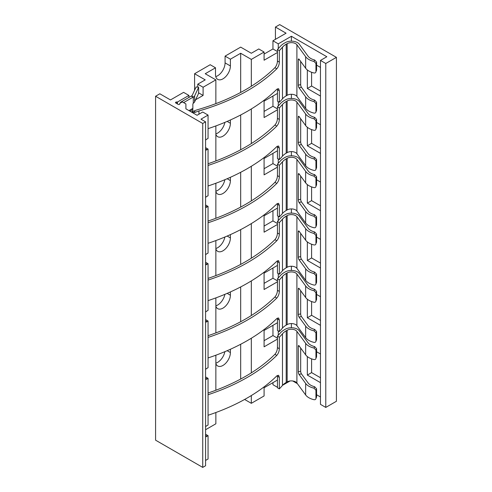 <?xml version="1.0" encoding="UTF-8"?>
<svg xmlns="http://www.w3.org/2000/svg" width="492" height="492" viewBox="0 0 492 492"><rect width="100%" height="100%" fill="white"/><g stroke="black" fill="none" stroke-linecap="round" stroke-linejoin="round"><path stroke-width="0.74" d="M272.949 40.774L278.269 43.843L291.387 36.267L326.842 56.74L320.464 60.424L325.778 63.493L336.417 57.355L279.684 24.6L275.428 27.054L286.067 33.198L272.949 40.774L272.949 48.96L277.445 51.555M278.269 43.843L278.269 48.646M244.622 399.461L251.32 403.323L264.081 395.955L264.081 387.764L277.445 380.052M251.32 403.323L251.32 395.556M251.32 372.85L251.32 338.238M251.32 315.532L251.32 280.92M251.32 258.208L251.32 223.596M251.32 200.89L251.32 166.278M251.32 143.566L251.32 108.953M251.32 86.248L251.32 59.403L264.081 52.029L264.081 60.221L277.445 52.509M291.387 327.758L291.387 323.564M291.387 270.434L291.387 266.246M291.387 213.116L291.387 208.922M291.387 155.798L291.387 151.604M291.387 98.474L291.387 94.279M291.387 41.156L291.387 36.267M282.642 385.242L290.034 380.974M278.269 105.971L278.269 101.653M277.445 93.449L264.081 101.161L264.081 117.539L277.445 109.827M278.269 163.289L278.269 158.971M277.445 150.773L264.081 158.486L264.081 174.863L277.445 167.151M278.269 220.613L278.269 216.296M277.445 208.091L264.081 215.803L264.081 232.181L277.445 224.469M278.269 277.931L278.269 273.613M277.445 265.416L264.081 273.128L264.081 289.505L277.445 281.793M278.269 335.255L278.269 330.938M277.445 322.734L264.081 330.446L264.081 346.823L277.445 339.111M285.335 42.601L284.394 43.148A22.595 13.044 0 0 0 280.182 46.512A185.502 107.102 180 0 1 277.445 49.538L279.339 50.627A188.073 108.584 0 0 0 282.482 47.177A20.024 11.562 180 0 1 286.209 44.194L287.156 43.653A5.984 3.456 180 0 1 296.897 44.754L305.661 56.728A15.191 8.77 0 0 0 314.007 61.457L314.646 59.999A12.62 7.288 180 0 1 308.029 56.149L299.271 44.175A8.555 4.938 0 0 0 285.335 42.601M285.335 99.919L284.394 100.466A22.595 13.044 0 0 0 280.182 103.83A185.502 107.102 180 0 1 277.445 106.856L279.339 107.951A188.073 108.584 0 0 0 282.482 104.501A20.024 11.562 180 0 1 286.209 101.518L287.156 100.971A5.984 3.456 180 0 1 296.897 102.072L305.661 114.046A15.191 8.77 0 0 0 314.007 118.775L314.646 117.324A12.62 7.288 180 0 1 308.029 113.468L299.271 101.493A8.555 4.938 0 0 0 285.335 99.919M285.335 157.243L284.394 157.784A22.595 13.044 0 0 0 280.182 161.148A185.502 107.102 180 0 1 277.445 164.174L279.339 165.269A188.073 108.584 0 0 0 282.482 161.819A20.024 11.562 180 0 1 286.209 158.836L287.156 158.295A5.984 3.456 180 0 1 296.897 159.39L305.661 171.37A15.191 8.77 0 0 0 314.007 176.099L314.646 174.642A12.62 7.288 180 0 1 308.029 170.792L299.271 158.811A8.555 4.938 0 0 0 285.335 157.243M285.335 214.561L284.394 215.109A22.595 13.044 0 0 0 280.182 218.473A185.502 107.102 180 0 1 277.445 221.498L279.339 222.593A188.073 108.584 0 0 0 282.482 219.137A20.024 11.562 180 0 1 286.209 216.16L287.156 215.613A5.984 3.456 180 0 1 296.897 216.714L305.661 228.688A15.191 8.77 0 0 0 314.007 233.417L314.646 231.966A12.62 7.288 180 0 1 308.029 228.11L299.271 216.136A8.555 4.938 0 0 0 285.335 214.561M285.335 271.885L284.394 272.427A22.595 13.044 0 0 0 280.182 275.791A185.502 107.102 180 0 1 277.445 278.816L279.339 279.911A188.073 108.584 0 0 0 282.482 276.461A20.024 11.562 180 0 1 286.209 273.478L287.156 272.937A5.984 3.456 180 0 1 296.897 274.032L305.661 286.006A15.191 8.77 0 0 0 314.007 290.741L314.646 289.284A12.62 7.288 180 0 1 308.029 285.428L299.271 273.454A8.555 4.938 0 0 0 285.335 271.885M285.335 329.203L284.394 329.751A22.595 13.044 0 0 0 280.182 333.115A185.502 107.102 180 0 1 277.445 336.141L279.339 337.235A188.073 108.584 0 0 0 282.482 333.779A20.024 11.562 180 0 1 286.209 330.796L287.156 330.255A5.984 3.456 180 0 1 296.897 331.356L305.661 343.33A15.191 8.77 0 0 0 314.007 348.059L314.646 346.602A12.62 7.288 180 0 1 308.029 342.752L299.271 330.778A8.555 4.938 0 0 0 285.335 329.203M240.68 379.037L240.68 344.259M240.68 321.719L240.68 286.934M240.68 264.395L240.68 229.616M240.68 207.077L240.68 172.292M240.68 149.752L240.68 114.974M240.68 92.434L240.68 53.259L251.32 59.403M215.508 67.791L210.189 64.723L194.586 73.732L205.225 79.87L197.778 84.169L203.098 87.244L215.859 79.87L205.225 73.732L215.508 67.791L215.508 74.55A10.529 6.082 120 0 0 217.685 79.372A10.529 6.082 120 0 0 225.803 76.549A10.529 6.082 120 0 0 230.397 65.953L225.078 62.884L225.078 56.125L230.397 59.194L230.397 65.953M230.397 59.194L240.68 53.259M215.859 134.285A10.529 6.082 120 0 0 217.685 136.69A10.529 6.082 120 0 0 225.803 133.873A10.529 6.082 120 0 0 230.397 123.271L230.397 119.974M215.859 191.609A10.529 6.082 120 0 0 217.685 194.014A10.529 6.082 120 0 0 225.803 191.191A10.529 6.082 120 0 0 230.397 180.595L230.397 177.298M215.859 248.927A10.529 6.082 120 0 0 217.685 251.332A10.529 6.082 120 0 0 225.803 248.509A10.529 6.082 120 0 0 230.397 237.913L230.397 234.616M215.859 306.252A10.529 6.082 120 0 0 217.685 308.65A10.529 6.082 120 0 0 225.803 305.833A10.529 6.082 120 0 0 230.397 295.237L230.397 291.934M215.859 363.57A10.529 6.082 120 0 0 217.685 365.974A10.529 6.082 120 0 0 225.803 363.151A10.529 6.082 120 0 0 230.397 352.555L230.397 349.258M205.576 429.731L215.859 423.796L215.859 412.53M264.081 52.029L258.767 48.96L251.32 53.259L240.68 47.121L225.078 56.125M215.748 76.586A10.529 6.082 120 0 0 225.078 62.884M194.586 90.276L194.586 73.732M215.859 133.873A10.529 6.082 120 0 0 224.862 122.385M215.859 191.197A10.529 6.082 120 0 0 224.862 179.703M215.859 248.515A10.529 6.082 120 0 0 224.862 237.027M215.859 305.839A10.529 6.082 120 0 0 224.862 294.345M215.859 363.157A10.529 6.082 120 0 0 224.862 351.663M264.081 54.077L272.949 48.96M277.445 387.29L272.949 384.695L272.949 382.647M264.081 111.401L272.949 106.284L272.949 96.045M264.081 168.719L272.949 163.602L272.949 153.369M264.081 226.043L272.949 220.92L272.949 210.687M264.081 283.361L272.949 278.244L272.949 268.005M264.081 340.679L272.949 335.562L272.949 325.329M292.74 380.974L297.383 383.655M316.584 394.738L320.464 396.976M320.464 60.424L320.464 404.35L325.778 407.419L336.417 401.275L336.417 57.355M320.464 67.386L316.584 65.147M320.464 96.045L307.34 88.474L307.34 69.969M320.464 124.704L316.584 122.465M320.464 153.369L307.34 145.792L307.34 127.287M320.464 182.028L316.584 179.789M320.464 210.687L307.34 203.11L307.34 184.611M320.464 239.346L316.584 237.107M320.464 268.005L307.34 260.434L307.34 241.929M320.464 296.67L316.584 294.431M320.464 325.329L307.34 317.752L307.34 299.253M320.464 353.988L316.584 351.749M320.464 382.647L307.34 375.076L307.34 356.571M320.464 377.733L311.596 372.616L307.34 375.076M311.596 372.616L311.596 358.871M320.464 91.131L311.596 86.014L311.596 72.269M320.464 148.455L311.596 143.338L311.596 129.587M320.464 205.773L311.596 200.656L311.596 186.911M320.464 263.097L311.596 257.974L311.596 244.229M320.464 320.415L311.596 315.298L311.596 301.547M325.778 407.419L325.778 63.493M275.428 39.342L275.428 27.054M311.596 86.014L307.34 88.474M311.596 143.338L307.34 145.792M311.596 200.656L307.34 203.11M311.596 257.974L307.34 260.434M311.596 315.298L307.34 317.752M215.859 390.236L215.859 355.212M215.859 332.918L215.859 297.888M215.859 275.594L215.859 240.57M215.859 218.276L215.859 183.252M215.859 160.958L215.859 125.927M215.859 103.634L215.859 79.87M177.507 103.996L177.507 102.016L188.916 95.43L188.916 97.453M195.625 99.747L203.098 95.43L198.547 92.803M203.098 87.244L203.098 95.43M188.916 95.43L183.596 92.361L170.478 99.938L159.838 93.794L155.583 96.248L202.741 123.474L205.576 121.838L200.97 119.175L208.061 115.085L202.741 112.01L197.071 115.288L185.902 108.837L185.902 103.929L182.883 102.188A0.75 0.437 0 0 0 181.819 102.188L179.808 103.345L179.808 103.929A1.002 0.578 180 0 1 179.193 104.464A1.002 0.578 180 0 1 178.098 104.335L175.792 103.006A1.002 0.578 180 0 1 175.503 102.594A1.002 0.578 180 0 1 176.505 102.016L177.507 102.016M183.614 102.607L193.085 97.145A0.972 0.56 120 0 0 193.307 97.17L193.54 97.078A5.049 2.915 0 0 0 194.611 95.915L194.611 101.905A5.049 2.915 0 0 1 193.54 103.068L193.307 103.258A0.972 0.56 -60 0 0 192.858 104.261L192.858 108.357A7.552 4.36 60 0 1 192.759 109.501L192.741 112.004L193.251 112.428L192.741 112.004L192.065 112.397M179.463 104.365L179.808 103.763M180.17 103.142L180.724 102.176L191.019 96.235A4.981 2.878 0 0 0 191.259 96.088L191.652 95.989A4.981 2.878 0 0 0 192.304 95.159L196.16 86.912L198.645 87.299L198.645 91.623A2.036 0.437 98.9 0 1 198.116 94.421L194.611 101.905M181.277 102.496L180.724 102.176M197.778 84.169L197.778 87.164M191.296 96.1L191.892 95.755M155.583 96.248L155.583 440.174L202.741 467.4L205.576 465.764L205.576 121.838M205.576 460.438L208.061 459.005L208.061 435.672L206.997 436.281L205.576 435.463M202.741 467.4L202.741 123.474M205.576 140.109A6.519 3.764 120 0 1 206.997 139.033L208.061 138.418L208.061 115.085M205.576 150.238A6.519 3.764 120 0 0 206.997 149.679L205.576 148.861M205.576 197.433A6.519 3.764 120 0 1 206.997 196.357L208.061 195.742L208.061 149.064L206.997 149.679M205.576 207.562A6.519 3.764 120 0 0 206.997 207.003L205.576 206.185M205.576 254.751A6.519 3.764 120 0 1 206.997 253.675L208.061 253.06L208.061 206.388L206.997 207.003M205.576 264.88A6.519 3.764 120 0 0 206.997 264.321L205.576 263.503M205.576 312.076A6.519 3.764 120 0 1 206.997 310.999L208.061 310.384L208.061 263.706L206.997 264.321M205.576 322.205A6.519 3.764 120 0 0 206.997 321.645L205.576 320.821M205.576 369.394A6.519 3.764 120 0 1 206.997 368.317L208.061 367.702L208.061 321.03L206.997 321.645M205.576 379.523A6.519 3.764 120 0 0 206.997 378.963L205.576 378.145M205.576 426.718A6.519 3.764 120 0 1 206.997 425.635L208.061 425.026L208.061 378.348L206.997 378.963M205.576 436.847A6.519 3.764 120 0 0 206.997 436.281M208.061 435.672L205.576 434.233M208.061 378.348L205.576 376.915M208.061 321.03L205.576 319.597M208.061 263.706L205.576 262.273M208.061 206.388L205.576 204.955M208.061 149.064L205.576 147.631M208.061 357.942A188.073 108.584 0 0 0 276.787 318.595L278.601 317.955L279.339 320.064L279.339 331.553A188.073 108.584 0 0 0 282.482 328.103A20.024 11.562 180 0 1 286.209 325.12L287.156 324.579A5.984 3.456 180 0 1 296.897 325.673L305.661 337.647A15.191 8.77 0 0 0 314.007 342.383C315.175 342.524 315.821 342.094 315.95 341.079L315.95 332.893L314.007 330.864A15.191 8.77 0 0 1 305.661 326.134L299.068 317.125A1.974 0.627 76.3 0 1 298.3 314.462L300.673 313.884A1.974 0.627 -103.7 0 0 301.442 316.547L308.029 325.556A12.62 7.288 0 0 0 314.646 329.406L316.584 331.454L315.95 332.893M208.061 335.698A185.502 107.102 180 0 0 274.911 296.983C276.492 295.095 277.334 292.869 277.445 290.311L279.339 291.405L279.339 279.911M279.339 291.405C279.228 293.964 278.38 296.184 276.787 298.066A188.073 108.584 0 0 1 208.061 337.42M279.339 320.064L277.445 318.97L277.377 318.115M277.445 318.97L277.445 330.458L279.339 331.553M277.445 290.311L277.445 278.816M300.673 290.71L300.673 313.884M315.839 341.608L316.584 339.64L315.839 341.608M316.584 339.64L316.584 331.454M299.302 288.835L298.3 289.081L298.3 314.462M314.007 290.741L315.95 292.765L315.95 300.956L316.584 299.517L315.95 300.956C315.821 301.965 315.175 302.402 314.007 302.254A15.191 8.77 0 0 1 305.661 297.525L299.068 288.515A1.974 0.627 76.3 0 0 298.601 288.214A1.974 0.627 76.3 0 0 298.3 289.081M316.584 299.517L316.584 291.325L314.646 289.284M208.061 415.26A188.073 108.584 0 0 0 276.787 375.913L278.601 375.273L279.339 377.382L279.339 388.877A188.073 108.584 0 0 0 282.482 385.421A20.024 11.562 180 0 1 286.209 382.438L287.156 381.897A5.984 3.456 180 0 1 296.897 382.997L305.661 394.971A15.191 8.77 0 0 0 314.007 399.701C315.175 399.848 315.821 399.412 315.95 398.403L315.95 390.211L314.007 388.182A15.191 8.77 0 0 1 305.661 383.452L299.068 374.443A1.974 0.627 76.3 0 1 298.3 371.786L300.673 371.208A1.974 0.627 -103.7 0 0 301.442 373.865L308.029 382.874A12.62 7.288 0 0 0 314.646 386.73L316.584 388.772L315.95 390.211M208.061 393.022A185.502 107.102 180 0 0 274.911 354.302C276.492 352.413 277.334 350.187 277.445 347.629L279.339 348.723L279.339 337.235M279.339 348.723C279.228 351.288 278.38 353.508 276.787 355.39A188.073 108.584 0 0 1 208.061 394.738M279.339 377.382L277.445 376.288L277.377 375.433M277.445 376.288L277.445 387.782L279.339 388.877M277.445 347.629L277.445 336.141M300.673 348.029L300.673 371.208M315.839 398.932L316.584 396.958L315.839 398.932M316.584 396.958L316.584 388.772M299.302 346.159L298.3 346.399L298.3 371.786M314.007 348.059L315.95 350.089L315.95 358.274L316.584 356.835L315.95 358.274C315.821 359.289 315.175 359.72 314.007 359.578A15.191 8.77 0 0 1 305.661 354.849L299.068 345.839A1.974 0.627 76.3 0 0 298.601 345.532A1.974 0.627 76.3 0 0 298.3 346.399M316.584 356.835L316.584 348.65L314.646 346.602M208.061 300.624A188.073 108.584 0 0 0 276.787 261.27L278.601 260.631L279.339 262.74L279.339 274.235A188.073 108.584 0 0 0 282.482 270.778A20.024 11.562 180 0 1 286.209 267.802L287.156 267.254A5.984 3.456 180 0 1 296.897 268.355L305.661 280.329A15.191 8.77 0 0 0 314.007 285.059C315.175 285.206 315.821 284.77 315.95 283.761L315.95 275.569L314.007 273.54A15.191 8.77 0 0 1 305.661 268.81L299.068 259.807A1.974 0.627 76.3 0 1 298.3 257.144L300.673 256.566A1.974 0.627 -103.7 0 0 301.442 259.229L308.029 268.232A12.62 7.288 0 0 0 314.646 272.088L316.584 274.13L315.95 275.569M208.061 278.38A185.502 107.102 180 0 0 274.911 239.659C276.492 237.771 277.334 235.545 277.445 232.987L279.339 234.081L279.339 222.593M279.339 234.081C279.228 236.646 278.38 238.866 276.787 240.748A188.073 108.584 0 0 1 208.061 280.096M279.339 262.74L277.445 261.646L277.377 260.791M277.445 261.646L277.445 273.14L279.339 274.235M277.445 232.987L277.445 221.498M300.673 233.386L300.673 256.566M315.839 284.29L316.584 282.322L315.839 284.29M316.584 282.322L316.584 274.13M299.302 231.517L298.3 231.757L298.3 257.144M314.007 233.417L315.95 235.447L315.95 243.632L316.584 242.193L315.95 243.632C315.821 244.647 315.175 245.084 314.007 244.936A15.191 8.77 0 0 1 305.661 240.207L299.068 231.197A1.974 0.627 76.3 0 0 298.601 230.889A1.974 0.627 76.3 0 0 298.3 231.757M316.584 242.193L316.584 234.007L314.646 231.966M208.061 243.3A188.073 108.584 0 0 0 276.787 203.952L278.601 203.313L279.339 205.422L279.339 216.91A188.073 108.584 0 0 0 282.482 213.46A20.024 11.562 180 0 1 286.209 210.478L287.156 209.936A5.984 3.456 180 0 1 296.897 211.031L305.661 223.011A15.191 8.77 0 0 0 314.007 227.741C315.175 227.882 315.821 227.452 315.95 226.437L315.95 218.251L314.007 216.222A15.191 8.77 0 0 1 305.661 211.492L299.068 202.483A1.974 0.627 76.3 0 1 298.3 199.826L300.673 199.248A1.974 0.627 -103.7 0 0 301.442 201.905L308.029 210.914A12.62 7.288 0 0 0 314.646 214.764L316.584 216.812L315.95 218.251M208.061 185.982A188.073 108.584 0 0 0 276.787 146.628L278.601 145.989L279.339 148.104L279.339 159.593A188.073 108.584 0 0 0 282.482 156.142A20.024 11.562 180 0 1 286.209 153.16L287.156 152.612A5.984 3.456 180 0 1 296.897 153.713L305.661 165.687A15.191 8.77 0 0 0 314.007 170.417C315.175 170.564 315.821 170.127 315.95 169.119L315.95 160.927L314.007 158.904A15.191 8.77 0 0 1 305.661 154.168L299.068 145.165A1.974 0.627 76.3 0 1 298.3 142.502L300.673 141.924A1.974 0.627 -103.7 0 0 301.442 144.587L308.029 153.596A12.62 7.288 0 0 0 314.646 157.446L316.584 159.488L315.95 160.927M277.445 49.538L277.445 61.026C277.334 63.585 276.492 65.811 274.911 67.699A185.502 107.102 180 0 1 197.79 109.636A22.595 13.044 0 0 0 193.768 111.13L191.96 111.524M193.78 113.388L193.78 112.57L195.601 112.188A20.024 11.562 180 0 1 198.94 110.964A188.073 108.584 0 0 0 276.787 68.782C278.38 66.906 279.228 64.68 279.339 62.121L279.339 50.627M193.78 112.57A4.729 2.731 -60 0 1 193.251 112.428L192.679 112.754M208.061 128.658A188.073 108.584 0 0 0 276.787 89.31L278.601 88.671L279.339 90.78L279.339 102.275A188.073 108.584 0 0 0 282.482 98.818A20.024 11.562 180 0 1 286.209 95.835L287.156 95.294A5.984 3.456 180 0 1 296.897 96.395L305.661 108.369A15.191 8.77 0 0 0 314.007 113.099C315.175 113.246 315.821 112.809 315.95 111.795L315.95 103.609L314.007 101.58A15.191 8.77 0 0 1 305.661 96.85L299.068 87.84A1.974 0.627 76.3 0 1 298.3 85.184L300.673 84.606A1.974 0.627 -103.7 0 0 301.442 87.262L308.029 96.272A12.62 7.288 0 0 0 314.646 100.128L316.584 102.17L315.95 103.609M279.339 90.78L277.445 89.685L277.377 88.831M277.445 89.685L277.445 101.18L279.339 102.275M300.673 61.426L300.673 84.606M315.839 112.33L316.584 110.356L315.839 112.33M316.584 110.356L316.584 102.17M299.302 59.55L298.3 59.796L298.3 85.184M314.007 61.457L315.95 63.486L315.95 71.672L316.584 70.233L315.95 71.672C315.821 72.687 315.175 73.117 314.007 72.976A15.191 8.77 0 0 1 305.661 68.247L299.068 59.237A1.974 0.627 76.3 0 0 298.601 58.929A1.974 0.627 76.3 0 0 298.3 59.796M316.584 70.233L316.584 62.047L314.646 59.999M193.085 97.145L191.259 96.088M194.611 95.915L198.645 87.299M277.445 106.856L277.445 118.344C277.334 120.909 276.492 123.129 274.911 125.017A185.502 107.102 180 0 1 208.061 163.738M208.061 165.453A188.073 108.584 0 0 0 276.787 126.106C278.38 124.224 279.228 122.004 279.339 119.439L279.339 107.951M279.339 148.104L277.445 147.01L277.377 146.155M277.445 147.01L277.445 158.498L279.339 159.593M299.302 116.875L298.3 117.121L298.3 142.502M314.007 118.775L315.95 120.804L315.95 128.996L316.584 127.551L315.95 128.996C315.821 130.005 315.175 130.441 314.007 130.294A15.191 8.77 0 0 1 305.661 125.565L299.068 116.555A1.974 0.627 76.3 0 0 298.601 116.247A1.974 0.627 76.3 0 0 298.3 117.121M300.673 118.744L300.673 141.924M315.839 169.648L316.584 167.68L315.839 169.648M316.584 167.68L316.584 159.488M316.584 127.551L316.584 119.365L314.646 117.324M277.445 164.174L277.445 175.669C277.334 178.227 276.492 180.453 274.911 182.341A185.502 107.102 180 0 1 208.061 221.062M208.061 222.778A188.073 108.584 0 0 0 276.787 183.424C278.38 181.542 279.228 179.322 279.339 176.763L279.339 165.269M279.339 205.422L277.445 204.328L277.377 203.473M277.445 204.328L277.445 215.816L279.339 216.91M299.302 174.193L298.3 174.439L298.3 199.826M314.007 176.099L315.95 178.122L315.95 186.314L316.584 184.875L315.95 186.314C315.821 187.329 315.175 187.76 314.007 187.612A15.191 8.77 0 0 1 305.661 182.883L299.068 173.879A1.974 0.627 76.3 0 0 298.601 173.571A1.974 0.627 76.3 0 0 298.3 174.439M300.673 176.068L300.673 199.248M315.839 226.972L316.584 224.998L315.839 226.972M316.584 224.998L316.584 216.812M316.584 184.875L316.584 176.683L314.646 174.642M277.445 108.873L272.949 106.284M277.445 166.198L272.949 163.602M277.445 223.516L272.949 220.92M277.445 280.84L272.949 278.244M277.445 338.158L272.949 335.562M176.505 103.412L176.505 102.016M189.9 111.149L192.759 109.501M188.959 110.608L192.858 108.357M193.307 103.258L193.307 97.17M282.482 328.103L282.482 276.461M274.911 296.983L276.787 298.066M314.646 329.406L314.007 330.864M299.068 317.125L301.442 316.547M305.661 337.647L305.661 326.134M296.897 325.673L296.897 274.032M305.661 297.525L305.661 286.006M315.95 292.765L316.584 291.325M287.156 324.579L287.156 272.937M286.209 325.12L286.209 273.478M282.482 385.421L282.482 333.779M274.911 354.302L276.787 355.39M314.646 386.73L314.007 388.182M299.068 374.443L301.442 373.865M305.661 394.971L305.661 383.452M296.897 382.997L296.897 331.356M305.661 354.849L305.661 343.33M315.95 350.089L316.584 348.65M287.156 381.897L287.156 330.255M286.209 382.438L286.209 330.796M282.482 270.778L282.482 219.137M274.911 239.659L276.787 240.748M314.646 272.088L314.007 273.54M299.068 259.807L301.442 259.229M305.661 280.329L305.661 268.81M296.897 268.355L296.897 216.714M305.661 240.207L305.661 228.688M315.95 235.447L316.584 234.007M287.156 267.254L287.156 215.613M286.209 267.802L286.209 216.16M195.601 112.188L193.768 111.13M198.94 114.205L198.94 110.964M282.482 98.818L282.482 47.177M274.911 67.699L276.787 68.782M314.646 100.128L314.007 101.58M299.068 87.84L301.442 87.262M305.661 108.369L305.661 96.85M296.897 96.395L296.897 44.754M305.661 68.247L305.661 56.728M315.95 63.486L316.584 62.047M287.156 95.294L287.156 43.653M286.209 95.835L286.209 44.194M277.445 61.026L279.339 62.121M193.54 97.078L191.652 95.989M274.911 125.017L276.787 126.106M282.482 156.142L282.482 104.501M277.445 118.344L279.339 119.439M286.209 153.16L286.209 101.518M287.156 152.612L287.156 100.971M296.897 153.713L296.897 102.072M305.661 165.687L305.661 154.168M305.661 125.565L305.661 114.046M314.646 157.446L314.007 158.904M299.068 145.165L301.442 144.587M315.95 120.804L316.584 119.365M274.911 182.341L276.787 183.424M282.482 213.46L282.482 161.819M277.445 175.669L279.339 176.763M286.209 210.478L286.209 158.836M287.156 209.936L287.156 158.295M296.897 211.031L296.897 159.39M305.661 223.011L305.661 211.492M305.661 182.883L305.661 171.37M314.646 214.764L314.007 216.222M299.068 202.483L301.442 201.905M315.95 178.122L316.584 176.683M230.397 123.271L227.163 121.407M230.397 180.595L227.163 178.725M230.397 237.913L227.163 236.049M230.397 295.237L227.163 293.367M230.397 352.555L227.163 350.685"/></g></svg>
